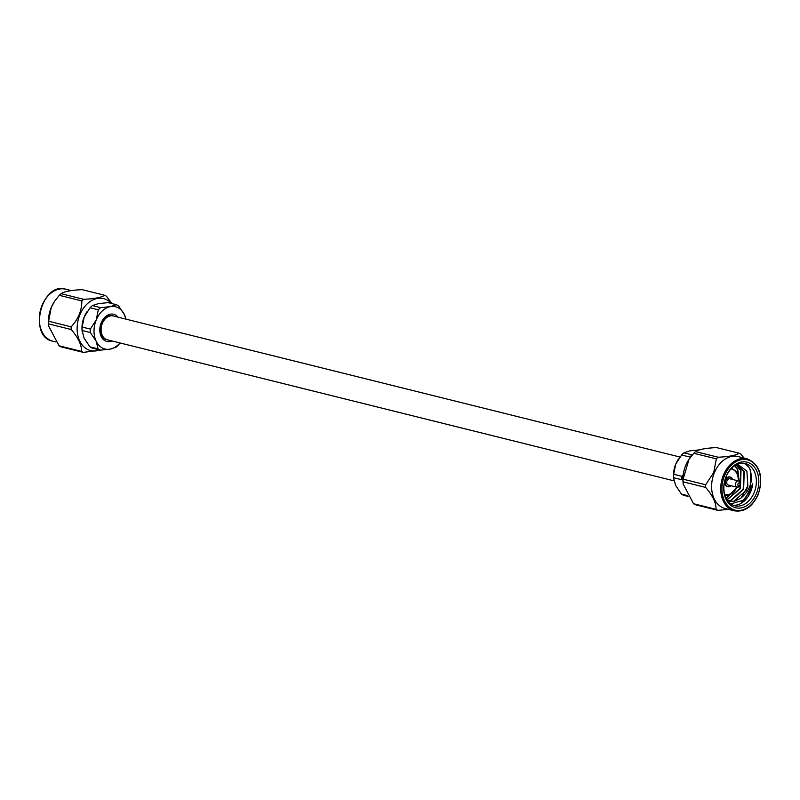 <?xml version="1.0" encoding="UTF-8"?>
<svg xmlns="http://www.w3.org/2000/svg" width="800" height="800" viewBox="0 0 800 800"><rect width="100%" height="100%" fill="white"/><g stroke="black" fill="none" stroke-linecap="round" stroke-linejoin="round"><path stroke-width="1.2" d="M674.04 480.86L107.29 339.79A12.28 8.94 -76 0 1 102.35 323.39A12.28 8.94 -76 0 1 113.22 315.96L679.94 457.03M100.37 350.14L92.16 348.09A24.18 17.6 -76 0 1 89.89 346.8L84.09 338.17L82.12 330.49A24.18 17.6 -76 0 1 82.14 327.04L84.2 316.92L90.09 307.75A24.18 17.6 -76 0 1 92.38 305.6L98.33 303.64L108.1 302.63L116.31 304.67L110.36 306.63L100.59 307.64A24.18 17.6 104 0 0 98.3 309.8L96.24 319.92L90.35 329.09A24.18 17.6 104 0 0 90.33 332.53L96.13 341.16L98.1 348.85A24.18 17.6 104 0 0 100.37 350.14L110.15 349.13L116.09 347.16A24.18 17.6 104 0 0 118.38 345.01L120.06 342.97M82.22 331.87L82.14 331.09A21.77 15.84 -76 0 1 84.2 316.92A21.77 15.84 -76 0 1 86.92 311.86A21.77 15.84 -76 0 1 87.03 311.71M125.96 319.14L124.38 314.59L118.58 305.96A24.18 17.6 104 0 0 116.31 304.67M125.92 319.12A21.77 15.84 104 0 0 124.38 314.59A21.77 15.84 104 0 0 110.36 306.63A21.77 15.84 104 0 0 96.24 319.92A21.77 15.84 104 0 0 96.13 341.16A21.77 15.84 104 0 0 110.15 349.13A21.77 15.84 104 0 0 119.98 342.95M82.12 330.49L90.33 332.53M98.1 348.85L89.89 346.8M90.09 307.75L98.3 309.8M90.35 329.09L82.14 327.04M100.59 307.64L92.38 305.6M111.32 303.43A26.78 19.49 104 0 0 78.19 319.9A26.78 19.49 104 0 0 99.73 349.98M100.51 350.13L83.33 352.39A30.67 22.32 -76 0 1 81.59 351.4C81.69 345.02 78.22 337.71 71.15 329.49A30.67 22.32 -76 0 1 71.17 326.84C78.28 319.14 81.84 310.5 81.84 300.93A30.67 22.32 -76 0 1 83.6 299.28C94.19 298.84 101.22 297.51 104.72 295.28A30.67 22.32 -76 0 1 106.46 296.28L111.99 303.59M48.75 326.28L48.61 325.1A26.78 19.49 -76 0 1 51.16 307.67A26.78 19.49 -76 0 1 54.5 301.44L51.22 307.59L48.62 321.23A30.67 22.32 104 0 0 48.61 323.88L48.75 326.28L59.04 345.79A30.67 22.32 104 0 0 60.79 346.78L83.33 352.39M104.72 295.28L82.17 289.67C71.59 290.11 64.55 291.44 61.06 293.67A30.67 22.32 104 0 0 59.3 295.32L54.9 300.85M71.17 326.84L48.62 321.23M59.3 295.32L81.84 300.93M81.59 351.4L59.04 345.79M48.61 323.88L71.15 329.49M83.6 299.28L61.06 293.67M112.07 340.98A14.02 10.2 -76 0 1 100.36 325.41A14.02 10.2 -76 0 1 118 317.15M112.64 315.85A12.28 8.94 104 0 0 112.06 315.68A12.28 8.94 104 0 0 100.43 325.43A12.28 8.94 104 0 0 106.13 339.5A12.28 8.94 104 0 0 106.72 339.62M99.94 329.78A12.28 8.94 104 0 0 100.78 328.04A12.28 8.94 104 0 0 102.03 321.37M683.91 452.84L692.12 454.88A24.18 17.6 104 0 0 689.83 457.04L681.62 454.99A24.18 17.6 -76 0 1 683.91 452.84L689.85 450.87L699.63 449.86M683.21 474.72L681.88 476.32A24.18 17.6 104 0 0 681.86 479.77L673.65 477.73A24.18 17.6 -76 0 1 673.67 474.28L675.73 464.16L681.62 454.99M688.01 496.41L683.69 495.33A24.18 17.6 -76 0 1 681.42 494.04L675.62 485.41L673.66 478.33A21.77 15.84 -76 0 1 675.73 464.16A21.77 15.84 -76 0 1 678.45 459.1A21.77 15.84 -76 0 1 678.55 458.95M673.75 479.11L673.65 477.73M681.88 476.32L673.67 474.28M687.47 495.55L681.42 494.04M730.02 477.05A4.96 3.61 104 0 0 729.74 476.96A4.96 3.61 104 0 0 725.03 480.9A4.96 3.61 104 0 0 727.34 486.59A4.96 3.61 104 0 0 727.63 486.65M741.61 502.17L750.07 491.61L750.72 470.5L749.68 468.54C753.61 479.81 750.71 489.67 740.98 498.12L734.22 501.39L729.65 501.25L727.44 500.43M736.66 464.61L744.25 471.31L743.62 489.36L731 500.59L728.07 500.72M736.18 464.85L741.03 470.51L740.4 488.56L727.08 499.89M734.97 465.56L737.81 469.71L739.1 481.18M737.4 487.26L726.3 498.55M740.98 498.12L747.85 485.98L746.44 490.06L733.82 501.29L729.45 501.2M736.84 464.65L743.85 471.21L743.22 489.26L730.6 500.49L727.88 500.64M736.06 464.92L740.63 470.41L740 488.46L726.99 499.75M734.78 465.68L737.41 469.61L738.71 480.99M736.98 487.2L726.2 498.35M747.85 485.98L746.87 471.07L737.54 464.22M730.8 503.89L744.66 499.85L752.72 483.73A21.77 15.84 104 0 1 733.16 505.22M750.35 466.14A21.77 15.84 104 0 0 745.39 463.54A21.77 15.84 104 0 0 724.75 480.84A21.77 15.84 104 0 0 734.87 505.79A21.77 15.84 104 0 0 754.14 492.62A21.77 15.84 104 0 0 750.35 466.14M749.68 468.54A21.77 15.84 104 0 0 746.88 465.28A21.77 15.84 104 0 0 743.61 463.24M683.24 484.21L683.11 483.03A26.78 19.49 -76 0 1 689 459.37L683.11 479.16A30.67 22.32 104 0 0 683.1 481.81L683.24 484.21L693.54 503.72A30.67 22.32 104 0 0 695.28 504.72L717.83 510.33A30.67 22.32 -76 0 1 716.08 509.34C716.19 502.95 712.71 495.64 705.65 487.42A30.67 22.32 -76 0 1 705.66 484.77L713.74 472.5L716.34 458.87A30.67 22.32 -76 0 1 718.1 457.21C728.68 456.77 735.72 455.44 739.21 453.22A30.67 22.32 -76 0 1 740.96 454.21L744.03 458.04M739.21 453.22L716.67 447.61C706.08 448.04 699.05 449.37 695.55 451.6A30.67 22.32 104 0 0 693.79 453.26L689.4 458.79M756.42 493.55A23.51 17.11 -76 0 1 726.03 499.3A23.51 17.11 -76 0 1 741.4 462A23.51 17.11 -76 0 1 756.42 493.55M747.18 458.82L738.07 456.55A26.78 19.49 104 0 0 714.36 472.74A26.78 19.49 104 0 0 725.13 508.53L734.24 510.79A26.78 19.49 -76 0 1 723.46 475.01A26.78 19.49 -76 0 1 747.18 458.82C759.98 464.48 763.66 476.41 758.2 494.61C752.3 506.99 744.32 512.38 734.24 510.79M728.69 509.41L717.83 510.33M693.79 453.26L716.34 458.87M705.66 484.77L683.11 479.16M718.1 457.21L695.55 451.6M683.1 481.81L705.65 487.42M716.08 509.34L693.54 503.72M732.56 479.46A4.96 3.61 104 0 0 730.32 477.11A4.96 3.61 104 0 0 725.92 480.11A4.96 3.61 104 0 0 727.92 486.74A4.96 3.61 104 0 0 731.01 485.71M738.59 480.96L729.9 478.8A3.22 2.34 104 0 0 727.04 480.74A3.22 2.34 104 0 0 728.34 485.05L737.03 487.21A3.22 2.34 -76 0 1 735.53 483.52A3.22 2.34 -76 0 1 738.59 480.96A3.22 2.34 -76 0 1 739.88 485.26A3.22 2.34 -76 0 1 737.03 487.21M739.92 484.92A1.48 1.08 104 0 0 738.98 482.93A1.48 1.08 104 0 0 738.01 485.28A1.48 1.08 104 0 0 739.92 484.92M71.31 290.59L65.76 289.21A26.78 19.49 104 0 0 42.05 305.4A26.78 19.49 104 0 0 52.82 341.18L55.97 341.96M738.25 480.88A13.06 9.51 104 0 0 730.95 468.96M724.66 494.23A13.06 9.51 104 0 0 736.7 487.13M757.97 494.43A25.91 18.86 104 0 0 741.42 459.66A25.91 18.86 104 0 0 724.47 500.76A25.91 18.86 104 0 0 757.97 494.43M65.76 289.21C41.53 281.29 27.71 336.82 52.82 341.18M738.53 480.95L737.96 475.25L736.03 471.32L731.67 468.21M724.59 495.15C729.81 496.06 734 493.25 737.17 486.74M730.32 477.11L729.74 476.96M727.92 486.74L727.34 486.59"/></g></svg>
